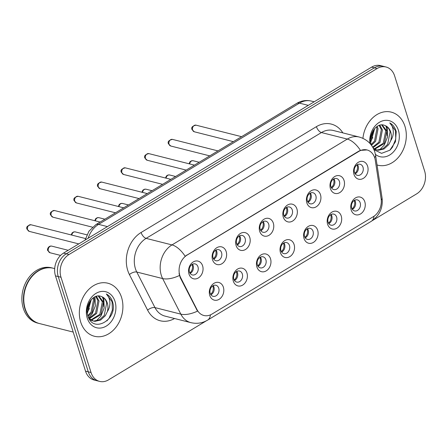 <?xml version="1.0" encoding="UTF-8"?>
<svg xmlns="http://www.w3.org/2000/svg" width="447" height="447" viewBox="0 0 447 447"><rect width="100%" height="100%" fill="white"/><g stroke="black" fill="none" stroke-linecap="round" stroke-linejoin="round"><path stroke-width="0.67" d="M246.945 272.972A9.119 7.13 -75.8 0 1 242.665 285.102A9.119 7.13 -75.8 0 1 233.328 281.191A9.119 7.13 -75.8 0 1 237.608 269.06A9.119 7.13 -75.8 0 1 246.945 272.972M233.809 279.129A5.699 4.453 104.2 0 0 236.67 282.085A5.699 4.453 104.2 0 0 241.346 279.951A5.699 4.453 104.2 0 0 242.324 273.989A5.699 4.453 104.2 0 0 239.463 271.033A5.699 4.453 104.2 0 0 234.787 273.167A5.699 4.453 104.2 0 0 233.809 279.129M270.519 258.74A9.119 7.13 -75.8 0 1 266.239 270.871A9.119 7.13 -75.8 0 1 256.902 266.96A9.119 7.13 -75.8 0 1 261.182 254.829A9.119 7.13 -75.8 0 1 270.519 258.74M257.388 264.898A5.699 4.453 104.2 0 0 260.243 267.854A5.699 4.453 104.2 0 0 264.92 265.719A5.699 4.453 104.2 0 0 265.898 259.757A5.699 4.453 104.2 0 0 263.037 256.801A5.699 4.453 104.2 0 0 258.36 258.936A5.699 4.453 104.2 0 0 257.388 264.898M294.092 244.509A9.119 7.13 -75.8 0 1 289.812 256.645A9.119 7.13 -75.8 0 1 280.476 252.728A9.119 7.13 -75.8 0 1 284.756 240.598A9.119 7.13 -75.8 0 1 294.092 244.509M280.962 250.666A5.699 4.453 104.2 0 0 283.817 253.622A5.699 4.453 104.2 0 0 288.494 251.488A5.699 4.453 104.2 0 0 289.472 245.532A5.699 4.453 104.2 0 0 286.611 242.57A5.699 4.453 104.2 0 0 281.94 244.705A5.699 4.453 104.2 0 0 280.962 250.666M317.666 230.278A9.119 7.13 -75.8 0 1 313.386 242.414A9.119 7.13 -75.8 0 1 304.049 238.502A9.119 7.13 -75.8 0 1 308.329 226.366A9.119 7.13 -75.8 0 1 317.666 230.278M304.536 236.435A5.699 4.453 104.2 0 0 307.391 239.391A5.699 4.453 104.2 0 0 312.067 237.256A5.699 4.453 104.2 0 0 313.045 231.3A5.699 4.453 104.2 0 0 310.184 228.339A5.699 4.453 104.2 0 0 305.513 230.473A5.699 4.453 104.2 0 0 304.536 236.435M341.24 216.052A9.119 7.13 -75.8 0 1 336.96 228.182A9.119 7.13 -75.8 0 1 327.623 224.271A9.119 7.13 -75.8 0 1 331.903 212.135A9.119 7.13 -75.8 0 1 341.24 216.052M328.109 222.204A5.699 4.453 104.2 0 0 330.964 225.165A5.699 4.453 104.2 0 0 335.641 223.031A5.699 4.453 104.2 0 0 336.619 217.069A5.699 4.453 104.2 0 0 333.758 214.107A5.699 4.453 104.2 0 0 329.087 216.242A5.699 4.453 104.2 0 0 328.109 222.204M364.813 201.82A9.119 7.13 -75.8 0 1 360.539 213.951A9.119 7.13 -75.8 0 1 351.197 210.04A9.119 7.13 -75.8 0 1 355.477 197.909A9.119 7.13 -75.8 0 1 364.813 201.82M351.683 207.972A5.699 4.453 104.2 0 0 354.544 210.934A5.699 4.453 104.2 0 0 359.215 208.799A5.699 4.453 104.2 0 0 360.193 202.837A5.699 4.453 104.2 0 0 357.337 199.882A5.699 4.453 104.2 0 0 352.661 202.016A5.699 4.453 104.2 0 0 351.683 207.972M223.371 287.203A9.119 7.13 -75.8 0 1 219.091 299.334A9.119 7.13 -75.8 0 1 209.755 295.422A9.119 7.13 -75.8 0 1 214.029 283.292A9.119 7.13 -75.8 0 1 223.371 287.203M210.235 293.355A5.699 4.453 104.2 0 0 213.096 296.316A5.699 4.453 104.2 0 0 217.773 294.182A5.699 4.453 104.2 0 0 218.745 288.22A5.699 4.453 104.2 0 0 215.89 285.264A5.699 4.453 104.2 0 0 211.213 287.399A5.699 4.453 104.2 0 0 210.235 293.355M226.176 251.611A9.119 7.13 -75.8 0 1 221.896 263.741A9.119 7.13 -75.8 0 1 212.56 259.83A9.119 7.13 -75.8 0 1 216.84 247.694A9.119 7.13 -75.8 0 1 226.176 251.611M213.046 257.763A5.699 4.453 104.2 0 0 215.901 260.724A5.699 4.453 104.2 0 0 220.578 258.589A5.699 4.453 104.2 0 0 221.556 252.628A5.699 4.453 104.2 0 0 218.695 249.666A5.699 4.453 104.2 0 0 214.024 251.801A5.699 4.453 104.2 0 0 213.046 257.763M249.75 237.379A9.119 7.13 -75.8 0 1 245.47 249.51A9.119 7.13 -75.8 0 1 236.133 245.599A9.119 7.13 -75.8 0 1 240.413 233.468A9.119 7.13 -75.8 0 1 249.75 237.379M236.619 243.531A5.699 4.453 104.2 0 0 239.48 246.493A5.699 4.453 104.2 0 0 244.151 244.358A5.699 4.453 104.2 0 0 245.129 238.396A5.699 4.453 104.2 0 0 242.274 235.44A5.699 4.453 104.2 0 0 237.597 237.575A5.699 4.453 104.2 0 0 236.619 243.531M273.324 223.148A9.119 7.13 -75.8 0 1 269.049 235.278A9.119 7.13 -75.8 0 1 259.707 231.367A9.119 7.13 -75.8 0 1 263.987 219.237A9.119 7.13 -75.8 0 1 273.324 223.148M260.193 229.305A5.699 4.453 104.2 0 0 263.054 232.261A5.699 4.453 104.2 0 0 267.725 230.127A5.699 4.453 104.2 0 0 268.703 224.165A5.699 4.453 104.2 0 0 265.848 221.209A5.699 4.453 104.2 0 0 261.171 223.344A5.699 4.453 104.2 0 0 260.193 229.305M296.903 208.917A9.119 7.13 -75.8 0 1 292.623 221.047A9.119 7.13 -75.8 0 1 283.286 217.136A9.119 7.13 -75.8 0 1 287.561 205.005A9.119 7.13 -75.8 0 1 296.903 208.917M283.767 215.074A5.699 4.453 104.2 0 0 286.628 218.03A5.699 4.453 104.2 0 0 291.299 215.895A5.699 4.453 104.2 0 0 292.277 209.934A5.699 4.453 104.2 0 0 289.421 206.978A5.699 4.453 104.2 0 0 284.745 209.112A5.699 4.453 104.2 0 0 283.767 215.074M320.477 194.685A9.119 7.13 -75.8 0 1 316.197 206.816A9.119 7.13 -75.8 0 1 306.86 202.904A9.119 7.13 -75.8 0 1 311.134 190.774A9.119 7.13 -75.8 0 1 320.477 194.685M307.34 200.843A5.699 4.453 104.2 0 0 310.201 203.798A5.699 4.453 104.2 0 0 314.878 201.664A5.699 4.453 104.2 0 0 315.85 195.702A5.699 4.453 104.2 0 0 312.995 192.746A5.699 4.453 104.2 0 0 308.318 194.881A5.699 4.453 104.2 0 0 307.34 200.843M344.05 180.454A9.119 7.13 -75.8 0 1 339.77 192.59A9.119 7.13 -75.8 0 1 330.434 188.673A9.119 7.13 -75.8 0 1 334.714 176.543A9.119 7.13 -75.8 0 1 344.05 180.454M330.914 186.611A5.699 4.453 104.2 0 0 333.775 189.567A5.699 4.453 104.2 0 0 338.452 187.433A5.699 4.453 104.2 0 0 339.429 181.476A5.699 4.453 104.2 0 0 336.569 178.515A5.699 4.453 104.2 0 0 331.892 180.649A5.699 4.453 104.2 0 0 330.914 186.611M367.624 166.228A9.119 7.13 -75.8 0 1 363.344 178.359A9.119 7.13 -75.8 0 1 354.007 174.447A9.119 7.13 -75.8 0 1 358.287 162.311A9.119 7.13 -75.8 0 1 367.624 166.228M354.493 172.38A5.699 4.453 104.2 0 0 357.349 175.341A5.699 4.453 104.2 0 0 362.025 173.207A5.699 4.453 104.2 0 0 363.003 167.245A5.699 4.453 104.2 0 0 360.142 164.284A5.699 4.453 104.2 0 0 355.466 166.418A5.699 4.453 104.2 0 0 354.493 172.38M202.603 265.836A9.119 7.13 -75.8 0 1 198.323 277.973A9.119 7.13 -75.8 0 1 188.986 274.061A9.119 7.13 -75.8 0 1 193.266 261.925A9.119 7.13 -75.8 0 1 202.603 265.836M189.472 271.994A5.699 4.453 104.2 0 0 192.327 274.955A5.699 4.453 104.2 0 0 197.004 272.815A5.699 4.453 104.2 0 0 197.982 266.859A5.699 4.453 104.2 0 0 195.121 263.898A5.699 4.453 104.2 0 0 190.45 266.032A5.699 4.453 104.2 0 0 189.472 271.994M236.809 271.363A5.699 4.453 -75.8 0 1 237.497 272.771A5.699 4.453 -75.8 0 1 234.496 280.532M260.383 257.137A5.699 4.453 -75.8 0 1 261.07 258.539A5.699 4.453 -75.8 0 1 258.07 266.3M283.962 242.905A5.699 4.453 -75.8 0 1 284.644 244.308A5.699 4.453 -75.8 0 1 281.644 252.069M307.536 228.674A5.699 4.453 -75.8 0 1 308.218 230.076A5.699 4.453 -75.8 0 1 305.217 237.838M331.11 214.443A5.699 4.453 -75.8 0 1 331.791 215.845A5.699 4.453 -75.8 0 1 328.791 223.612M354.683 200.211A5.699 4.453 -75.8 0 1 355.365 201.619A5.699 4.453 -75.8 0 1 352.365 209.38M213.236 285.594A5.699 4.453 -75.8 0 1 213.923 287.002A5.699 4.453 -75.8 0 1 210.923 294.763M216.046 250.002A5.699 4.453 -75.8 0 1 216.728 251.41A5.699 4.453 -75.8 0 1 213.727 259.171M239.62 235.77A5.699 4.453 -75.8 0 1 240.302 237.178A5.699 4.453 -75.8 0 1 237.301 244.939M263.194 221.539A5.699 4.453 -75.8 0 1 263.875 222.947A5.699 4.453 -75.8 0 1 260.875 230.708M286.767 207.313A5.699 4.453 -75.8 0 1 287.449 208.715A5.699 4.453 -75.8 0 1 284.454 216.477M310.341 193.082A5.699 4.453 -75.8 0 1 311.028 194.484A5.699 4.453 -75.8 0 1 308.028 202.245M333.915 178.85A5.699 4.453 -75.8 0 1 334.602 180.253A5.699 4.453 -75.8 0 1 331.601 188.014M357.488 164.619A5.699 4.453 -75.8 0 1 358.176 166.021A5.699 4.453 -75.8 0 1 355.175 173.788M192.473 264.233A5.699 4.453 -75.8 0 1 193.154 265.635A5.699 4.453 -75.8 0 1 190.154 273.402M180.756 277.827A15.394 12.03 -75.8 0 1 179.839 275.581A15.394 12.03 -75.8 0 1 187.064 255.108L358.975 151.332A15.394 12.03 -75.8 0 1 367.015 149.946A15.394 12.03 -75.8 0 1 375.301 160.389L381.112 198.658A15.394 12.03 -75.8 0 1 373.329 216.672L211.917 314.107A15.394 12.03 -75.8 0 1 203.877 315.493A15.394 12.03 -75.8 0 1 197.077 309.749L180.756 277.827L180.258 277.699L179.057 273.43M80.7 322.063A27.362 21.383 104.2 0 0 94.418 336.261A27.362 21.383 104.2 0 0 116.857 326.014A27.362 21.383 104.2 0 0 121.55 297.406A27.362 21.383 104.2 0 0 107.828 283.208A27.362 21.383 104.2 0 0 85.388 293.45A27.362 21.383 104.2 0 0 80.7 322.063A27.362 21.383 104.2 0 0 94.418 336.261A27.362 21.383 104.2 0 0 116.857 326.014A27.362 21.383 104.2 0 0 121.55 297.406A27.362 21.383 104.2 0 0 107.828 283.208A27.362 21.383 104.2 0 0 85.388 293.45A27.362 21.383 104.2 0 0 80.7 322.063M377.05 164.977A27.362 21.383 104.2 0 0 377.821 165.189A27.362 21.383 104.2 0 0 400.261 154.941A27.362 21.383 104.2 0 0 404.954 126.328A27.362 21.383 104.2 0 0 391.231 112.13A27.362 21.383 104.2 0 0 362.919 138.335A27.362 21.383 104.2 0 1 391.231 112.13A27.362 21.383 104.2 0 1 404.954 126.328A27.362 21.383 104.2 0 1 400.261 154.941A27.362 21.383 104.2 0 1 377.821 165.189A27.362 21.383 104.2 0 1 377.05 164.977M210.459 314.867A19.953 9.767 -121.1 0 1 207.592 320.125C202.396 323.187 196.836 324.03 190.903 322.645A22.803 17.819 -75.8 0 1 180.828 314.14L162.641 278.565A22.803 17.819 -75.8 0 1 161.289 275.24A22.803 17.819 -75.8 0 1 171.983 244.911A19.953 9.767 58.9 0 1 185.131 256.215L358.639 151.248L360.45 150.382L366.993 149.941M99.608 381.392L94.093 380A17.103 13.365 104.2 0 1 85.517 371.127L55.484 275.866A17.103 13.365 104.2 0 1 63.508 253.119L371.591 67.145A17.103 13.365 104.2 0 1 380.52 65.608L383.28 66.301A17.103 13.365 104.2 0 0 374.346 67.843L66.262 253.812A17.103 13.365 104.2 0 0 58.239 276.559L88.277 371.82A17.103 13.365 104.2 0 0 96.854 380.699A17.103 13.365 104.2 0 1 88.277 371.82L58.239 276.559A17.103 13.365 104.2 0 1 66.262 253.812L374.346 67.843A17.103 13.365 104.2 0 1 383.28 66.301L386.04 67A17.103 13.365 104.2 0 0 377.106 68.536L69.022 254.511A17.103 13.365 104.2 0 0 60.999 277.257L91.037 372.519A17.103 13.365 104.2 0 0 99.608 381.392A17.103 13.365 104.2 0 0 108.543 379.855L206.246 320.879M360.45 150.382A19.953 9.767 -121.1 0 0 347.302 139.078L171.983 244.911L146.124 238.374A22.803 17.819 104.2 0 0 135.424 268.703A22.803 17.819 104.2 0 0 136.782 272.033L154.969 307.603L180.828 314.14A19.953 9.292 -27.1 0 0 197.513 311.129L180.258 277.699M372.502 220.522L416.626 193.881A17.103 13.365 104.2 0 0 424.65 171.134L394.612 75.873A17.103 13.365 104.2 0 0 386.04 67M189.623 272.419L190.277 272.586A6.269 4.9 104.2 0 0 192.003 264.501M190.277 272.586L190.696 273.083M210.392 293.785L211.045 293.947A6.269 4.9 104.2 0 0 212.968 286.393A6.269 4.9 104.2 0 0 212.772 285.862M211.045 293.947L211.459 294.444M213.197 258.193L213.85 258.355A6.269 4.9 104.2 0 0 215.577 250.27M213.85 258.355L214.269 258.852M236.77 243.961L237.424 244.123A6.269 4.9 104.2 0 0 239.156 236.038M237.424 244.123L237.843 244.621M260.35 229.73L260.998 229.892A6.269 4.9 104.2 0 0 262.73 221.807M260.998 229.892L261.417 230.389M283.923 215.499L284.571 215.666A6.269 4.9 104.2 0 0 286.303 207.576M284.571 215.666L284.99 216.158M233.965 279.554L234.619 279.716A6.269 4.9 104.2 0 0 236.541 272.162A6.269 4.9 104.2 0 0 236.346 271.631M234.619 279.716L235.038 280.213M257.539 265.322L258.193 265.49A6.269 4.9 104.2 0 0 260.115 257.936A6.269 4.9 104.2 0 0 259.919 257.399M258.193 265.49L258.612 265.982M281.113 251.091L281.766 251.259A6.269 4.9 104.2 0 0 283.689 243.704A6.269 4.9 104.2 0 0 283.493 243.174M281.766 251.259L282.186 251.756M54.685 268.602L53.456 268.289A28.502 22.277 104.2 0 0 30.083 278.962A28.502 22.277 104.2 0 0 25.194 308.765A28.502 22.277 104.2 0 0 39.487 323.555L73.207 332.076M53.282 268.245A28.502 22.277 104.2 0 0 53.109 268.2A28.502 22.277 104.2 0 0 29.737 278.872A28.502 22.277 104.2 0 0 24.853 308.681A28.502 22.277 104.2 0 0 39.146 323.466A28.502 22.277 104.2 0 0 39.319 323.511M53.109 268.2L51.561 267.809A28.502 22.277 104.2 0 0 28.183 278.481A28.502 22.277 104.2 0 0 23.3 308.285A28.502 22.277 104.2 0 0 37.593 323.075L39.146 323.466M90.59 300.418L87.824 311.285L87.187 312.157M89.601 301.876L87.154 310.358M93.741 297.478L94.647 299.859L92.205 312.397L88.059 316.403M93.015 297.987L93.557 299.585L91.11 312.118L87.791 315.576M96.418 296.266L99.027 300.965L96.586 313.503L89.355 318.834M95.775 296.467L97.932 300.691L95.49 313.224L88.919 318.365M98.787 295.975L103.408 302.071L100.961 314.61L91.328 320.253M98.234 295.981L102.313 301.798L99.865 314.33L90.819 319.957M101.279 296.495C93.423 292.858 84.299 305.809 87.819 315.671C92.747 333.948 117.41 319.985 112.84 302.753L112.588 301.887C111.381 298.194 109.303 295.562 106.352 293.997C108.476 295.981 109.655 298.814 109.889 302.485C110.04 305.642 109.191 308.715 107.341 311.693A12.885 10.069 104.2 0 0 107.297 303.055A12.885 10.069 104.2 0 0 101.279 296.495C103.983 297.478 105.788 299.619 106.693 302.904L104.246 315.437L99.552 319.767L93.898 321.058L92.909 320.929M107.341 311.693L105.341 315.716L100.648 320.046L94.993 321.337L93.457 321.086L88.975 318.465M92.361 320.812L89.713 319.678M87.249 318.108A18.59 14.527 104.2 0 0 106.28 326.081A18.59 14.527 104.2 0 0 114.996 301.356A18.59 14.527 104.2 0 0 95.971 293.388A18.59 14.527 104.2 0 0 87.249 318.108M106.352 293.997L112.08 301.759L112.365 310.073L109.113 318.163L106.928 320.873M102.352 296.942L103.324 299.546L103.777 306.765M89.35 308.503L87.226 312.615M103.022 297.344L103.872 299.686L104.151 308L100.905 316.085L96.194 320.946M94.915 296.819L95.395 305.787L92.143 313.872L88.64 317.817M91.289 299.579L87.321 313.408M373.994 129.345L371.228 140.213L370.591 141.079M373.005 130.798L370.557 139.285M377.145 126.406L378.05 128.786L375.609 141.319L371.479 145.32M376.419 126.914L376.955 128.507L374.513 141.045L371.194 144.504M379.821 125.194L382.431 129.893L379.984 142.425L372.999 147.694M379.179 125.395L381.336 129.619L378.894 142.152L372.692 147.164M382.191 124.903L386.811 130.999L384.364 143.532L374.731 149.181M381.637 124.909L385.716 130.725L383.269 143.258L374.223 148.885M373.994 149.723L381.565 153.349L389.885 150.192L395.455 141.766L396.238 131.681L395.992 130.815C394.785 127.121 392.706 124.489 389.756 122.925C391.879 124.909 393.058 127.736 393.293 131.412C393.444 134.569 392.595 137.637 390.745 140.621A12.885 10.069 104.2 0 0 390.695 131.982A12.885 10.069 104.2 0 0 384.677 125.423C387.381 126.406 389.186 128.54 390.091 131.831L387.65 144.364L382.956 148.695L377.302 149.985L376.313 149.857M390.745 140.621L388.745 144.638L384.046 148.968L378.397 150.265L376.855 150.013L373.273 148.208M375.765 149.739L373.614 148.89M375.424 154.371A18.59 14.527 104.2 0 0 393.271 152.103A18.59 14.527 104.2 0 0 398.4 130.284A18.59 14.527 104.2 0 0 380.883 121.511A18.59 14.527 104.2 0 0 369.87 143.37M384.677 125.423C376.827 121.785 367.697 134.737 371.222 144.599M389.756 122.925L395.483 130.686L395.768 139L392.516 147.091L390.332 149.801M385.755 125.87L386.722 128.473L387.175 135.692M372.753 137.43L370.63 141.543M386.426 126.266L387.27 128.613L387.555 136.922L384.308 145.012L379.598 149.874M374.692 128.507L370.725 142.33M307.497 201.267L308.151 201.435A6.269 4.9 104.2 0 0 309.877 193.35M308.151 201.435L308.564 201.932M331.071 187.036L331.724 187.204A6.269 4.9 104.2 0 0 333.451 179.118M331.724 187.204L332.143 187.701M354.644 172.81L355.298 172.972A6.269 4.9 104.2 0 0 357.024 164.887M355.298 172.972L355.717 173.47M304.686 236.86L305.34 237.027A6.269 4.9 104.2 0 0 307.262 229.473A6.269 4.9 104.2 0 0 307.067 228.942M305.34 237.027L305.759 237.525M328.26 222.634L328.914 222.796A6.269 4.9 104.2 0 0 330.836 215.242A6.269 4.9 104.2 0 0 330.646 214.711M328.914 222.796L329.333 223.293M351.839 208.403L352.487 208.565A6.269 4.9 104.2 0 0 354.415 201.01A6.269 4.9 104.2 0 0 354.22 200.48M352.487 208.565L352.906 209.062M358.975 151.332L358.639 151.248M197.077 309.749L196.574 309.626M187.064 255.108L186.723 255.019M316.415 126.657A5.699 2.794 -121.1 0 0 321.443 132.547L146.124 238.374A5.699 2.794 -121.1 0 1 141.096 232.49L316.415 126.657A28.502 22.277 -75.8 0 1 342.866 132.899M333.356 130.496A22.803 17.819 104.2 0 0 321.443 132.547L347.302 139.078A22.803 17.819 -75.8 0 1 359.215 137.028L333.356 130.496M179.437 275.503A19.953 9.292 -27.1 0 1 162.641 278.565L136.782 272.033A5.699 2.654 152.9 0 0 129.418 274.559A28.502 22.277 -75.8 0 1 141.096 232.49M374.055 216.203A19.953 9.767 58.9 0 1 371.206 221.366L207.592 320.125M381.269 200.021A19.953 5.9 -8.6 0 0 382.062 197.948C383.18 207.855 379.559 215.661 371.206 221.366M374.614 157.573A19.953 5.9 -8.6 0 0 375.586 155.31L382.062 197.948M174.553 318.515A28.502 22.277 -75.8 0 1 147.605 310.134L129.418 274.559M377.106 68.536L371.591 67.145M69.022 254.511L63.508 253.119M60.999 277.257L55.484 275.866M91.037 372.519L85.517 371.127M147.605 310.134A5.699 2.654 152.9 0 1 154.969 307.603A22.803 17.819 104.2 0 0 165.044 316.113L190.903 322.645M308.274 105.363L299.44 103.134A11.398 5.582 -121.1 0 0 296.707 103.397C301.339 100.653 306.223 99.882 311.352 101.078A22.803 17.819 104.2 0 0 299.44 103.134L98.591 224.372A22.803 17.819 104.2 0 0 88.165 238.234M107.425 226.607L98.591 224.372A11.398 5.582 -121.1 0 0 95.859 224.64L296.707 103.397M27.602 229.629A3.42 2.671 104.2 0 0 29.318 231.401L27.01 229.199C26.01 227.104 27.334 225.623 30.994 224.768A3.42 2.671 104.2 0 0 28.189 226.053A3.42 2.671 104.2 0 0 27.602 229.629M50.081 252.767L47.773 250.566C46.823 249.873 48.365 245.381 51.757 246.135A3.42 2.671 104.2 0 0 48.952 247.415A3.42 2.671 104.2 0 0 48.365 250.99A3.42 2.671 104.2 0 0 50.081 252.767L60.569 255.416M51.176 215.398A3.42 2.671 104.2 0 0 52.891 217.175L50.584 214.968C49.583 212.873 50.908 211.392 54.568 210.543A3.42 2.671 104.2 0 0 51.763 211.822A3.42 2.671 104.2 0 0 51.176 215.398M74.75 201.167A3.42 2.671 104.2 0 0 76.465 202.944L74.157 200.742C73.157 198.641 74.481 197.166 78.141 196.311A3.42 2.671 104.2 0 0 75.336 197.591A3.42 2.671 104.2 0 0 74.75 201.167M98.323 186.935A3.42 2.671 104.2 0 0 100.039 188.712L97.731 186.511C96.731 184.41 98.061 182.935 101.715 182.08A3.42 2.671 104.2 0 0 98.91 183.359A3.42 2.671 104.2 0 0 98.323 186.935M121.897 172.704A3.42 2.671 104.2 0 0 123.612 174.481L121.305 172.279C120.304 170.178 121.634 168.703 125.289 167.848A3.42 2.671 104.2 0 0 122.484 169.128A3.42 2.671 104.2 0 0 121.897 172.704M71.207 234.932L72.14 232.865L73.727 231.909L75.331 231.904A3.42 2.671 104.2 0 0 71.805 235.083M94.781 220.706L95.714 218.639L97.306 217.683L98.904 217.672A3.42 2.671 104.2 0 0 95.379 220.857M118.354 206.475L119.288 204.408L120.88 203.452L122.478 203.441A3.42 2.671 104.2 0 0 118.952 206.626M145.471 158.478A3.42 2.671 104.2 0 0 147.186 160.249L144.878 158.048C143.878 155.947 145.208 154.472 148.862 153.617A3.42 2.671 104.2 0 0 146.057 154.897A3.42 2.671 104.2 0 0 145.471 158.478M169.044 144.247A3.42 2.671 104.2 0 0 170.76 146.018L168.458 143.817C167.452 141.716 168.782 140.241 172.436 139.386A3.42 2.671 104.2 0 0 169.631 140.671A3.42 2.671 104.2 0 0 169.044 144.247M192.618 130.016A3.42 2.671 104.2 0 0 194.333 131.787L192.031 129.585C191.025 127.49 192.355 126.009 196.01 125.16A3.42 2.671 104.2 0 0 193.205 126.44A3.42 2.671 104.2 0 0 192.618 130.016M141.928 192.244L142.861 190.176L144.454 189.221L146.057 189.21A3.42 2.671 104.2 0 0 142.526 192.394M165.502 178.012L166.435 175.945L168.027 174.989L169.631 174.984A3.42 2.671 104.2 0 0 166.1 178.163M189.081 163.781L190.009 161.713L191.601 160.758L193.205 160.752A3.42 2.671 104.2 0 0 189.673 163.932M375.586 155.31L374.782 151.851C372.211 144.264 367.021 139.324 359.215 137.028M85.064 240.1L88.959 231.194L95.859 224.64M311.352 101.078L314.185 101.799M29.318 231.401L78.773 243.9M30.994 224.768L85.472 238.542M51.757 246.135L68.195 250.286M52.891 217.175L92.468 227.177M54.568 210.543L100.139 222.058M76.465 202.944L115.477 212.8M78.141 196.311L123.713 207.827M100.039 188.712L139.051 198.569M101.715 182.08L147.287 193.596M123.612 174.481L162.624 184.337M125.289 167.848L170.86 179.364M75.331 231.904L86.874 234.82M98.904 217.672L104.894 219.186M122.478 203.441L128.468 204.955M147.186 160.249L186.198 170.111M148.862 153.617L194.434 165.139M170.76 146.018L209.772 155.88M172.436 139.386L218.013 150.907M194.333 131.787L233.345 141.649M196.01 125.16L241.587 136.676M146.057 189.21L152.047 190.724M169.631 174.984L175.621 176.492M193.205 160.752L199.194 162.267"/></g></svg>
